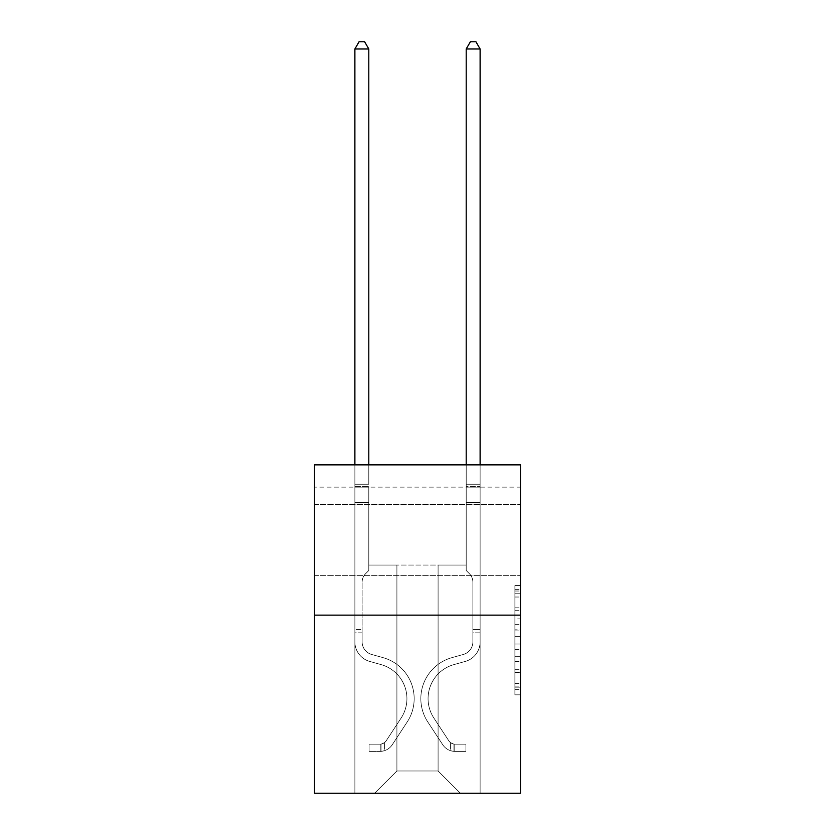 <?xml version="1.0" encoding="UTF-8"?>
<svg xmlns="http://www.w3.org/2000/svg" width="835" height="835" viewBox="0 0 835 835"><rect width="100%" height="100%" fill="white"/><g stroke="black" fill="none" stroke-linecap="round" stroke-linejoin="round"><path stroke-width="0.63" stroke-dasharray="4.17 3.13" d="M514.903 618.881L514.903 636.364L520.466 636.364L520.466 689.355L520.466 591.023L520.466 636.364L514.903 636.364L514.903 589.385L514.903 694.824L514.903 585.554L514.903 687.174L520.466 687.174L514.903 687.174L520.466 687.174L514.903 687.174L514.903 669.691L514.903 694.824L520.466 694.824L520.466 585.554L520.466 686.902L520.466 644.015L514.903 644.015L520.466 644.015L520.466 669.691L520.466 593.205L514.903 593.205L520.466 593.205L520.466 694.824L520.466 591.023L520.466 694.824L514.903 694.824L514.903 585.554L520.466 585.554L520.466 591.023L520.466 585.554L520.466 591.023L520.466 585.554L520.466 589.385L520.466 585.554L514.903 585.554L514.903 593.205L520.466 593.205L514.903 593.205L514.903 618.881L520.466 618.881M520.466 540.005L520.466 504.382L520.466 540.005M314.534 540.005L314.534 504.382L314.534 540.005M520.466 629.809L520.466 624.35L520.466 629.809L514.903 629.809L514.903 607.817L514.903 672.561L514.903 656.31L520.466 656.31L514.903 656.31L514.903 694.824L520.466 694.824L514.903 694.824L520.466 694.824L514.903 694.824L514.903 585.554L520.466 585.554L514.903 585.554L520.466 585.554L514.903 585.554L514.903 629.809L520.466 629.809M520.466 487.129L520.466 464.865L314.534 464.865L520.466 464.865L520.466 793.25L314.534 793.25L314.534 615.144L520.466 615.144L314.534 615.144L314.534 464.865L520.466 464.865L520.466 487.129L314.534 487.129L520.466 487.129M460.356 793.25L480.115 793.25L480.115 487.129L466.201 487.129L466.201 565.055L438.093 565.055L438.093 770.987L460.356 793.25L480.115 793.25L480.115 487.129L466.201 487.129L466.201 565.055L438.093 565.055L438.093 770.987L396.907 770.987L396.907 565.055L396.907 770.987L396.907 565.055L396.907 770.987L396.907 565.055L438.093 565.055L438.093 770.987L460.356 793.25L480.115 793.25L480.115 487.129L466.201 487.129L466.201 565.055L438.093 565.055L438.093 770.987L460.356 793.25L480.115 793.25L480.115 487.129L466.201 487.129L466.201 565.055L438.093 565.055L438.093 770.987L460.356 793.25L480.115 793.25L480.115 487.129L466.201 487.129L466.201 565.055L438.093 565.055L438.093 770.987L460.356 793.25L480.115 793.25L480.115 487.129L466.201 487.129L466.201 565.055L438.093 565.055L438.093 770.987L460.356 793.25L480.115 793.25L480.115 487.129L466.201 487.129L466.201 565.055L438.093 565.055L438.093 770.987L460.356 793.25L480.115 793.25L480.115 487.129L466.201 487.129L466.201 565.055L438.093 565.055L438.093 770.987L460.356 793.25L480.115 793.25L480.115 487.129L466.201 487.129L466.201 565.055L438.093 565.055L438.093 770.987L460.356 793.25L480.115 793.25L480.115 487.129L466.201 487.129L466.201 565.055L438.093 565.055L438.093 770.987L460.356 793.25L480.115 793.25L480.115 487.129L466.201 487.129L466.201 565.055L438.093 565.055L438.093 770.987L460.356 793.25L374.644 793.25L480.115 793.25L480.115 487.129L466.201 487.129L466.201 565.055L438.093 565.055L438.093 770.987L460.356 793.25L438.093 770.987L438.093 565.055L368.799 565.055L368.799 487.129L354.885 487.129L354.885 793.25L374.644 793.25L396.907 770.987L396.907 565.055L368.799 565.055L368.799 487.129L354.885 487.129L354.885 793.25L374.644 793.25L396.907 770.987L396.907 565.055L368.799 565.055L368.799 487.129L354.885 487.129L354.885 793.25L374.644 793.25L396.907 770.987L396.907 565.055L368.799 565.055L368.799 487.129L354.885 487.129L354.885 793.25L374.644 793.25L396.907 770.987L396.907 565.055L368.799 565.055L368.799 487.129L354.885 487.129L354.885 793.25L374.644 793.25L396.907 770.987L396.907 565.055L368.799 565.055L368.799 487.129L354.885 487.129L354.885 793.25L374.644 793.25L396.907 770.987L396.907 565.055L368.799 565.055L368.799 487.129L354.885 487.129L354.885 793.25L374.644 793.25L396.907 770.987L396.907 565.055L368.799 565.055L368.799 487.129L354.885 487.129L354.885 793.25L374.644 793.25L396.907 770.987L396.907 565.055L368.799 565.055L368.799 487.129L354.885 487.129L354.885 793.25L374.644 793.25L396.907 770.987L438.093 770.987L460.356 793.25M354.885 793.25L374.644 793.25L396.907 770.987L396.907 565.055L368.799 565.055L368.799 487.129L354.885 487.129L354.885 793.25L374.644 793.25L396.907 770.987L374.644 793.25L396.907 770.987L374.644 793.25L354.885 793.25L354.885 487.129L354.885 793.25M368.799 487.129L354.885 487.129L368.799 487.129L368.799 565.055L368.799 487.129M314.534 487.129L314.534 464.865L314.534 487.129M396.907 565.055L368.799 565.055L396.907 565.055M314.534 615.144L520.466 615.144M514.903 636.364L520.466 636.364L514.903 636.364M514.903 589.385L514.903 585.554L514.903 589.385L520.466 589.385L514.903 589.385M514.903 672.29L514.903 649.473L514.903 672.29L520.466 672.29L514.903 672.29M514.903 649.473L514.903 644.015L520.466 644.015L514.903 644.015L514.903 649.473L520.466 649.473L514.903 649.473M514.903 607.817L514.903 593.205L514.903 607.817L520.466 607.817L514.903 607.817M514.903 585.554L520.466 585.554L514.903 585.554L514.903 591.023L514.903 585.554L520.466 585.554M514.903 694.824L520.466 694.824L514.903 694.824L514.903 689.355L514.903 694.824M354.885 632.846L354.885 484.237L354.885 502.597L368.799 502.597L368.799 570.503L365.657 573.645A12.097 12.097 0 0 0 362.119 582.193A12.097 12.097 0 0 1 365.657 573.645L368.799 570.503L368.799 502.597L354.885 502.597L354.885 641.865A20.311 20.311 0 0 0 369.748 661.435A20.311 20.311 0 0 1 354.885 641.865L354.885 502.597L368.799 502.597L368.799 486.314L368.799 570.503L365.657 573.645A12.097 12.097 0 0 0 362.119 582.193A12.097 12.097 0 0 1 365.657 573.645L368.799 570.503L368.799 502.597L354.885 502.597L354.885 641.865L354.885 632.846L362.119 632.846L362.119 629.506L354.885 629.506L362.119 629.506L362.119 641.865L362.119 582.193L362.119 641.865A13.078 13.078 0 0 0 371.69 654.463A13.078 13.078 0 0 1 362.119 641.865L362.119 582.193L362.119 641.865L362.119 632.846L354.885 632.846M380.207 751.396A14.748 14.748 0 0 0 392.262 744.736L407.188 721.993A42.575 42.575 0 0 0 383.014 657.625L371.69 654.463A13.078 13.078 0 0 1 362.119 641.865A13.078 13.078 0 0 0 371.69 654.463A13.078 13.078 0 0 1 362.119 641.865A13.078 13.078 0 0 0 371.69 654.463L383.014 657.625L371.69 654.463A13.078 13.078 0 0 1 362.119 641.865A13.078 13.078 0 0 0 371.69 654.463L383.014 657.625A42.575 42.575 0 0 1 407.188 721.993A42.575 42.575 0 0 0 383.014 657.625L371.69 654.463L383.014 657.625A42.575 42.575 0 0 1 407.188 721.993A42.575 42.575 0 0 0 383.014 657.625A42.575 42.575 0 0 1 407.188 721.993L392.262 744.736L407.188 721.993A42.575 42.575 0 0 0 383.014 657.625A42.575 42.575 0 0 1 407.188 721.993L392.262 744.736A14.748 14.748 0 0 1 384.382 750.707A14.748 14.748 0 0 0 392.262 744.736L407.188 721.993L392.262 744.736A14.748 14.748 0 0 1 384.382 750.707C380.092 751.615 380.092 751.615 384.382 750.707C380.092 751.615 380.092 751.615 384.382 750.707A14.748 14.748 0 0 0 392.262 744.736A14.748 14.748 0 0 1 380.207 751.396L380.207 744.152A7.515 7.515 0 0 0 386.208 740.77L401.134 718.027A35.341 35.341 0 0 0 381.073 664.597L369.748 661.435A20.311 20.311 0 0 1 354.885 641.865A20.311 20.311 0 0 0 369.748 661.435A20.311 20.311 0 0 1 354.885 641.865A20.311 20.311 0 0 0 369.748 661.435L381.073 664.597L369.748 661.435A20.311 20.311 0 0 1 354.885 641.865A20.311 20.311 0 0 0 369.748 661.435L381.073 664.597A35.341 35.341 0 0 1 401.134 718.027A35.341 35.341 0 0 0 381.073 664.597L369.748 661.435L381.073 664.597A35.341 35.341 0 0 1 401.134 718.027A35.341 35.341 0 0 0 381.073 664.597A35.341 35.341 0 0 1 401.134 718.027L386.208 740.77L401.134 718.027A35.341 35.341 0 0 0 381.073 664.597A35.341 35.341 0 0 1 401.134 718.027L386.208 740.77A7.515 7.515 0 0 1 384.382 742.701C380.165 744.632 380.165 744.632 384.382 742.701C380.165 744.632 380.165 744.632 384.382 742.701A7.515 7.515 0 0 0 386.208 740.77L401.134 718.027L386.208 740.77A7.515 7.515 0 0 1 384.382 742.701C380.165 744.632 380.165 744.632 384.382 742.701C380.165 744.632 380.165 744.632 384.382 742.701A7.515 7.515 0 0 0 386.208 740.77A7.515 7.515 0 0 1 380.207 744.152L380.207 751.396L369.08 751.396L380.207 751.396A14.748 14.748 0 0 0 392.262 744.736A14.748 14.748 0 0 1 380.207 751.396L380.207 744.152L369.08 744.162L380.207 744.152A7.515 7.515 0 0 0 386.208 740.77A7.515 7.515 0 0 1 380.207 744.152L380.207 751.396L369.08 751.396L369.08 744.162L369.08 751.396L380.207 751.396M354.885 464.865L354.885 48.983L354.885 484.237L354.885 48.983L368.799 48.983L368.799 484.237L368.799 48.983L354.885 48.983L359.06 41.75L364.624 41.75L359.06 41.75L354.885 48.983L368.799 48.983L364.624 41.75L368.799 48.983L368.799 464.865M480.115 632.846L480.115 48.983L480.115 502.597L480.115 48.983L466.201 48.983L466.201 484.237L466.201 48.983L480.115 48.983L475.94 41.75L470.376 41.75L475.94 41.75L480.115 48.983L480.115 502.597L480.115 48.983L466.201 48.983L470.376 41.75L466.201 48.983L466.201 502.597L480.115 502.597L480.115 486.314L480.115 502.597L466.201 502.597L466.201 570.503L469.343 573.645A12.097 12.097 0 0 1 472.881 582.193A12.097 12.097 0 0 0 469.343 573.645L466.201 570.503L466.201 48.983L480.115 48.983L475.94 41.75L470.376 41.75L475.94 41.75L480.115 48.983L480.115 486.314L480.115 48.983L466.201 48.983L470.376 41.75L466.201 48.983L466.201 502.597L480.115 502.597L480.115 641.865A20.311 20.311 0 0 1 465.252 661.435A20.311 20.311 0 0 0 480.115 641.865L480.115 502.597L466.201 502.597L466.201 570.503L469.343 573.645A12.097 12.097 0 0 1 472.881 582.193A12.097 12.097 0 0 0 469.343 573.645L466.201 570.503L466.201 48.983L480.115 48.983L475.94 41.75L470.376 41.75L475.94 41.75L480.115 48.983L480.115 641.865A20.311 20.311 0 0 1 465.252 661.435A20.311 20.311 0 0 0 480.115 641.865L480.115 502.597L466.201 502.597L466.201 570.503L469.343 573.645A12.097 12.097 0 0 1 472.881 582.193A12.097 12.097 0 0 0 469.343 573.645L466.201 570.503L466.201 502.597L480.115 502.597L480.115 641.865A20.311 20.311 0 0 1 465.252 661.435A20.311 20.311 0 0 0 480.115 641.865L480.115 502.597L466.201 502.597L466.201 486.314L466.201 570.503L469.343 573.645A12.097 12.097 0 0 1 472.881 582.193A12.097 12.097 0 0 0 469.343 573.645L466.201 570.503L466.201 502.597L480.115 502.597L480.115 641.865A20.311 20.311 0 0 1 465.252 661.435L453.927 664.597L465.252 661.435A20.311 20.311 0 0 0 480.115 641.865L480.115 502.597L466.201 502.597L466.201 484.237L466.201 570.503L469.343 573.645A12.097 12.097 0 0 1 472.881 582.193A12.097 12.097 0 0 0 469.343 573.645L466.201 570.503L466.201 502.597L480.115 502.597L480.115 641.865A20.311 20.311 0 0 1 465.252 661.435A20.311 20.311 0 0 0 480.115 641.865L480.115 502.597L466.201 502.597L466.201 48.983L470.376 41.75L466.201 48.983L466.201 570.503L469.343 573.645A12.097 12.097 0 0 1 472.881 582.193A12.097 12.097 0 0 0 469.343 573.645L466.201 570.503L466.201 502.597L480.115 502.597L480.115 641.865L480.115 632.846L472.881 632.846L472.881 629.506L480.115 629.506L472.881 629.506L472.881 641.865L472.881 582.193L472.881 641.865A13.078 13.078 0 0 1 463.31 654.463A13.078 13.078 0 0 0 472.881 641.865L472.881 582.193L472.881 641.865L472.881 629.506L480.115 629.506L472.881 629.506L472.881 641.865A13.078 13.078 0 0 1 463.31 654.463A13.078 13.078 0 0 0 472.881 641.865L472.881 582.193L472.881 641.865A13.078 13.078 0 0 1 463.31 654.463A13.078 13.078 0 0 0 472.881 641.865L472.881 582.193L472.881 641.865L472.881 629.506L480.115 629.506L472.881 629.506L472.881 641.865A13.078 13.078 0 0 1 463.31 654.463L451.986 657.625L463.31 654.463A13.078 13.078 0 0 0 472.881 641.865L472.881 582.193L472.881 641.865A13.078 13.078 0 0 1 463.31 654.463A13.078 13.078 0 0 0 472.881 641.865L472.881 582.193L472.881 641.865L472.881 632.846L480.115 632.846M454.793 751.396A14.748 14.748 0 0 1 442.738 744.736L427.812 721.993A42.575 42.575 0 0 1 451.986 657.625L463.31 654.463A13.078 13.078 0 0 0 472.881 641.865A13.078 13.078 0 0 1 463.31 654.463L451.986 657.625L463.31 654.463A13.078 13.078 0 0 0 472.881 641.865A13.078 13.078 0 0 1 463.31 654.463A13.078 13.078 0 0 0 472.881 641.865A13.078 13.078 0 0 1 463.31 654.463L451.986 657.625A42.575 42.575 0 0 0 427.812 721.993A42.575 42.575 0 0 1 451.986 657.625L463.31 654.463A13.078 13.078 0 0 0 472.881 641.865A13.078 13.078 0 0 1 463.31 654.463L451.986 657.625L463.31 654.463A13.078 13.078 0 0 0 472.881 641.865A13.078 13.078 0 0 1 463.31 654.463A13.078 13.078 0 0 0 472.881 641.865A13.078 13.078 0 0 1 463.31 654.463L451.986 657.625L463.31 654.463A13.078 13.078 0 0 0 472.881 641.865A13.078 13.078 0 0 1 463.31 654.463L451.986 657.625A42.575 42.575 0 0 0 427.812 721.993A42.575 42.575 0 0 1 451.986 657.625L463.31 654.463L451.986 657.625A42.575 42.575 0 0 0 427.812 721.993L442.738 744.736L427.812 721.993A42.575 42.575 0 0 1 451.986 657.625L463.31 654.463L451.986 657.625A42.575 42.575 0 0 0 427.812 721.993A42.575 42.575 0 0 1 451.986 657.625L463.31 654.463L451.986 657.625A42.575 42.575 0 0 0 427.812 721.993A42.575 42.575 0 0 1 451.986 657.625L463.31 654.463L451.986 657.625A42.575 42.575 0 0 0 427.812 721.993L442.738 744.736L427.812 721.993A42.575 42.575 0 0 1 451.986 657.625A42.575 42.575 0 0 0 427.812 721.993A42.575 42.575 0 0 1 451.986 657.625A42.575 42.575 0 0 0 427.812 721.993L442.738 744.736A14.748 14.748 0 0 0 450.618 750.707A14.748 14.748 0 0 1 442.738 744.736L427.812 721.993A42.575 42.575 0 0 1 451.986 657.625A42.575 42.575 0 0 0 427.812 721.993L442.738 744.736L427.812 721.993A42.575 42.575 0 0 1 451.986 657.625A42.575 42.575 0 0 0 427.812 721.993A42.575 42.575 0 0 1 451.986 657.625A42.575 42.575 0 0 0 427.812 721.993L442.738 744.736L427.812 721.993A42.575 42.575 0 0 1 451.986 657.625A42.575 42.575 0 0 0 427.812 721.993L442.738 744.736A14.748 14.748 0 0 0 450.618 750.707C454.908 751.615 454.908 751.615 450.618 750.707C454.908 751.615 454.908 751.615 450.618 750.707A14.748 14.748 0 0 1 442.738 744.736L427.812 721.993L442.738 744.736A14.748 14.748 0 0 0 450.618 750.707C454.908 751.615 454.908 751.615 450.618 750.707C454.908 751.615 454.908 751.615 450.618 750.707A14.748 14.748 0 0 1 442.738 744.736L427.812 721.993L442.738 744.736A14.748 14.748 0 0 0 450.618 750.707C454.908 751.615 454.908 751.615 450.618 750.707C454.908 751.615 454.908 751.615 450.618 750.707A14.748 14.748 0 0 1 442.738 744.736L427.812 721.993L442.738 744.736A14.748 14.748 0 0 0 450.618 750.707C454.908 751.615 454.908 751.615 450.618 750.707C454.908 751.615 454.908 751.615 450.618 750.707A14.748 14.748 0 0 1 442.738 744.736L427.812 721.993L442.738 744.736A14.748 14.748 0 0 0 450.618 750.707C454.908 751.615 454.908 751.615 450.618 750.707C454.908 751.615 454.908 751.615 450.618 750.707A14.748 14.748 0 0 1 442.738 744.736A14.748 14.748 0 0 0 454.793 751.396L454.793 744.152A7.515 7.515 0 0 1 448.792 740.77L433.866 718.027A35.341 35.341 0 0 1 453.927 664.597L465.252 661.435A20.311 20.311 0 0 0 480.115 641.865A20.311 20.311 0 0 1 465.252 661.435L453.927 664.597A35.341 35.341 0 0 0 433.866 718.027A35.341 35.341 0 0 1 453.927 664.597L465.252 661.435A20.311 20.311 0 0 0 480.115 641.865A20.311 20.311 0 0 1 465.252 661.435A20.311 20.311 0 0 0 480.115 641.865A20.311 20.311 0 0 1 465.252 661.435L453.927 664.597L465.252 661.435A20.311 20.311 0 0 0 480.115 641.865A20.311 20.311 0 0 1 465.252 661.435L453.927 664.597L465.252 661.435A20.311 20.311 0 0 0 480.115 641.865A20.311 20.311 0 0 1 465.252 661.435A20.311 20.311 0 0 0 480.115 641.865A20.311 20.311 0 0 1 465.252 661.435L453.927 664.597A35.341 35.341 0 0 0 433.866 718.027A35.341 35.341 0 0 1 453.927 664.597L465.252 661.435A20.311 20.311 0 0 0 480.115 641.865A20.311 20.311 0 0 1 465.252 661.435L453.927 664.597A35.341 35.341 0 0 0 433.866 718.027L448.792 740.77L433.866 718.027A35.341 35.341 0 0 1 453.927 664.597L465.252 661.435L453.927 664.597A35.341 35.341 0 0 0 433.866 718.027A35.341 35.341 0 0 1 453.927 664.597L465.252 661.435L453.927 664.597A35.341 35.341 0 0 0 433.866 718.027A35.341 35.341 0 0 1 453.927 664.597L465.252 661.435L453.927 664.597A35.341 35.341 0 0 0 433.866 718.027L448.792 740.77L433.866 718.027A35.341 35.341 0 0 1 453.927 664.597A35.341 35.341 0 0 0 433.866 718.027A35.341 35.341 0 0 1 453.927 664.597A35.341 35.341 0 0 0 433.866 718.027L448.792 740.77A7.515 7.515 0 0 0 450.618 742.701C454.835 744.632 454.835 744.632 450.618 742.701C454.835 744.632 454.835 744.632 450.618 742.701A7.515 7.515 0 0 1 448.792 740.77L433.866 718.027A35.341 35.341 0 0 1 453.927 664.597A35.341 35.341 0 0 0 433.866 718.027L448.792 740.77L433.866 718.027A35.341 35.341 0 0 1 453.927 664.597A35.341 35.341 0 0 0 433.866 718.027A35.341 35.341 0 0 1 453.927 664.597A35.341 35.341 0 0 0 433.866 718.027L448.792 740.77L433.866 718.027A35.341 35.341 0 0 1 453.927 664.597A35.341 35.341 0 0 0 433.866 718.027L448.792 740.77A7.515 7.515 0 0 0 450.618 742.701C454.835 744.632 454.835 744.632 450.618 742.701C454.835 744.632 454.835 744.632 450.618 742.701A7.515 7.515 0 0 1 448.792 740.77L433.866 718.027L448.792 740.77A7.515 7.515 0 0 0 450.618 742.701C454.835 744.632 454.835 744.632 450.618 742.701C454.835 744.632 454.835 744.632 450.618 742.701A7.515 7.515 0 0 1 448.792 740.77L433.866 718.027L448.792 740.77A7.515 7.515 0 0 0 450.618 742.701C454.835 744.632 454.835 744.632 450.618 742.701C454.835 744.632 454.835 744.632 450.618 742.701A7.515 7.515 0 0 1 448.792 740.77L433.866 718.027L448.792 740.77A7.515 7.515 0 0 0 450.618 742.701C454.835 744.632 454.835 744.632 450.618 742.701C454.835 744.632 454.835 744.632 450.618 742.701A7.515 7.515 0 0 1 448.792 740.77L433.866 718.027L448.792 740.77A7.515 7.515 0 0 0 450.618 742.701C454.835 744.632 454.835 744.632 450.618 742.701C454.835 744.632 454.835 744.632 450.618 742.701A7.515 7.515 0 0 1 448.792 740.77A7.515 7.515 0 0 0 454.793 744.152L454.793 751.396L465.92 751.396L454.793 751.396A14.748 14.748 0 0 1 442.738 744.736A14.748 14.748 0 0 0 454.793 751.396L454.793 744.152L465.92 744.162L454.793 744.152A7.515 7.515 0 0 1 448.792 740.77A7.515 7.515 0 0 0 454.793 744.152L454.793 751.396L465.92 751.396L465.92 744.162L465.92 751.396L454.793 751.396A14.748 14.748 0 0 1 442.738 744.736A14.748 14.748 0 0 0 454.793 751.396L454.793 744.152L465.92 744.162L454.793 744.152A7.515 7.515 0 0 1 448.792 740.77A7.515 7.515 0 0 0 454.793 744.152L454.793 751.396L465.92 751.396L465.92 744.162L465.92 751.396L454.793 751.396A14.748 14.748 0 0 1 442.738 744.736A14.748 14.748 0 0 0 454.793 751.396L454.793 744.152L465.92 744.162L454.793 744.152A7.515 7.515 0 0 1 448.792 740.77A7.515 7.515 0 0 0 454.793 744.152L454.793 751.396L465.92 751.396L465.92 744.162L465.92 751.396L454.793 751.396A14.748 14.748 0 0 1 442.738 744.736A14.748 14.748 0 0 0 454.793 751.396L454.793 744.152L465.92 744.162L454.793 744.152A7.515 7.515 0 0 1 448.792 740.77A7.515 7.515 0 0 0 454.793 744.152L454.793 751.396L465.92 751.396L465.92 744.162L465.92 751.396L454.793 751.396A14.748 14.748 0 0 1 442.738 744.736A14.748 14.748 0 0 0 454.793 751.396L454.793 744.152L465.92 744.162L454.793 744.152A7.515 7.515 0 0 1 448.792 740.77A7.515 7.515 0 0 0 454.793 744.152L454.793 751.396L465.92 751.396L465.92 744.162L465.92 751.396L454.793 751.396M466.201 464.865L466.201 484.237L480.115 484.237L466.201 484.237L480.115 484.237L466.201 484.237L480.115 484.237L466.201 484.237L480.115 484.237L466.201 484.237L480.115 484.237L466.201 484.237L480.115 484.237L466.201 484.237L466.201 486.314L466.201 48.983L470.376 41.75L466.201 48.983L480.115 48.983L466.201 48.983L480.115 48.983L475.94 41.75L470.376 41.75L475.94 41.75L480.115 48.983L480.115 484.237L480.115 48.983L466.201 48.983L470.376 41.75L466.201 48.983L466.201 484.237L466.201 48.983L480.115 48.983L475.94 41.75L470.376 41.75L475.94 41.75L480.115 48.983L480.115 464.865M369.08 744.162L379.935 744.162L369.08 744.162L369.08 751.396L369.08 744.162M354.885 484.237L354.885 486.314L354.885 484.237L368.799 484.237L354.885 484.237M384.382 750.707C380.092 751.615 380.092 751.615 384.382 750.707C380.092 751.615 380.092 751.615 384.382 750.707L384.382 742.701L384.382 750.707M368.799 48.983L364.624 41.75L359.06 41.75L354.885 48.983M465.92 744.162L455.065 744.162L465.92 744.162L465.92 751.396L465.92 744.162M450.618 750.707C454.908 751.615 454.908 751.615 450.618 750.707C454.908 751.615 454.908 751.615 450.618 750.707L450.618 742.701L450.618 750.707M466.201 486.314L466.201 502.597L466.201 486.314L480.115 486.314L466.201 486.314M480.115 48.983L475.94 41.75L470.376 41.75L466.201 48.983M514.903 669.691L520.466 669.691L514.903 669.691M514.903 661.497L520.466 661.497M514.903 610.688L520.466 610.688L514.903 610.688M514.903 591.023L520.466 591.023M514.903 689.355L520.466 689.355M514.903 683.354L520.466 683.354M514.903 597.025L520.466 597.025M514.903 630.905L520.466 630.905L514.903 630.905M514.903 661.769L520.466 661.769L514.903 661.769M514.903 672.561L520.466 672.561L514.903 672.561M514.903 624.35L520.466 624.35L514.903 624.35M354.885 486.314L368.799 486.314L354.885 486.314M314.534 504.382L520.466 504.382L314.534 504.382M314.534 575.628L520.466 575.628L314.534 575.628M514.903 686.902L520.466 686.902M514.903 687.174L520.466 687.174M514.903 593.205L520.466 593.205M381.042 744.079L381.042 751.354L381.042 744.079M453.958 744.079L453.958 751.354L453.958 744.079"/><path stroke-width="1.25" d="M520.466 615.144L520.466 464.865L314.534 464.865L314.534 793.25L520.466 793.25L520.466 615.144L314.534 615.144M368.799 464.865L368.799 48.983L354.885 48.983L354.885 464.865M354.885 48.983L359.06 41.75L364.624 41.75L368.799 48.983M480.115 464.865L480.115 48.983L466.201 48.983L466.201 464.865M466.201 48.983L470.376 41.75L475.94 41.75L480.115 48.983"/></g></svg>
